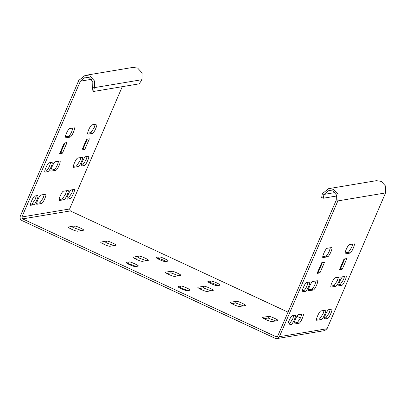 <?xml version="1.0" encoding="UTF-8"?>
<svg xmlns="http://www.w3.org/2000/svg" width="406" height="406" viewBox="0 0 406 406"><rect width="100%" height="100%" fill="white"/><g stroke="black" fill="none" stroke-linecap="round" stroke-linejoin="round"><path stroke-width="0.61" d="M323.293 198.23L321.674 197.473L322.334 193.667L323.952 194.423L323.293 198.23L336.701 195.986M277.024 338.574L324.693 330.606L327.069 328.723L385.548 192.931L385.7 186.237L381.209 181.35L376.332 180.68L328.662 188.643L333.539 189.313L338.025 194.205L337.878 200.899L279.394 336.691L277.024 338.574L275.197 338.325L21.929 220.549C20.254 219.544 19.711 218.098 20.3 216.21L78.779 80.413L85.113 75.394L89.985 76.059L94.476 80.951L94.329 87.645L93.669 91.451L92.05 90.695L92.71 86.889L94.329 87.645L141.998 79.677L142.151 72.984L137.659 68.096L132.782 67.426L85.113 75.394M322.334 193.667L328.662 188.643M339.446 269.655L344.024 259.028L346.851 258.556L342.273 269.183L339.446 269.655M354.022 243.803C355.727 243.28 351.505 253.085 350.018 253.095L345.43 253.867C344.811 253.694 345.064 252.212 346.196 249.421C347.48 246.604 348.561 244.991 349.434 244.569L354.174 243.818M339.726 277.004C341.431 276.481 337.203 286.286 335.721 286.301L331.129 287.067C330.514 286.895 330.768 285.413 331.895 282.622C333.184 279.81 334.26 278.191 335.133 277.77L339.878 277.019M345.907 275.968C347.607 275.451 343.385 285.256 341.903 285.266L339.076 285.738C338.457 285.565 338.716 284.088 339.842 281.297C341.126 278.48 342.207 276.862 343.08 276.44L346.059 275.984M324.495 262.291L319.923 272.918L317.096 273.39L321.674 262.763L324.495 262.291M322.816 257.475L323.075 257.597C321.374 258.12 325.597 248.315 327.079 248.305L331.672 247.538C332.291 247.706 332.032 249.188 330.905 251.979C329.621 254.795 328.54 256.414 327.667 256.831L322.922 257.582M308.514 290.681L308.778 290.803C307.073 291.32 311.295 281.515 312.782 281.505L317.37 280.739C317.989 280.906 317.736 282.388 316.604 285.179C315.32 287.996 314.239 289.615 313.366 290.031L308.626 290.782M302.338 291.711L302.597 291.833C300.897 292.356 305.119 282.546 306.601 282.535L309.428 282.063C310.047 282.236 309.788 283.718 308.661 286.504C307.372 289.321 306.297 290.94 305.424 291.361L302.445 291.818M316.568 320.146L316.832 320.268C315.127 320.791 319.349 310.981 320.836 310.971L325.424 310.204C327.129 309.682 322.907 319.486 321.425 319.502L316.68 320.253M324.516 318.817L324.78 318.938C323.075 319.461 327.297 309.656 328.779 309.641L331.606 309.169C333.311 308.651 329.088 318.456 327.601 318.466L324.627 318.923M288.037 324.912L288.301 325.033C286.595 325.556 290.818 315.751 292.305 315.736L295.126 315.264C296.832 314.746 292.609 324.551 291.122 324.561L288.148 325.018M303.074 313.94C304.779 313.417 300.552 323.222 299.07 323.237L294.477 324.003C292.777 324.521 296.999 314.716 298.481 314.706L303.226 313.955M81.428 230.562L73.704 227.664L69.756 228.324M113.817 245.625L106.093 242.722L102.145 243.382M146.206 260.682L138.476 257.785L134.533 258.444M275.75 320.928L268.026 318.025L264.078 318.685M243.367 305.865L235.637 302.962L231.694 303.622M210.978 290.803L203.254 287.905L199.305 288.565M178.589 275.745L170.865 272.842L166.917 273.502M187.902 290.564L180.178 287.666L179.406 287.793M136.086 266.468L128.357 263.57L127.591 263.697M217.92 285.55L215.962 284.55C213.15 283.292 211.227 282.662 210.191 282.652L209.425 282.779M166.1 261.454L164.146 260.454C161.329 259.195 159.406 258.561 158.376 258.556L157.604 258.683M334.996 192.576L323.952 194.423L328.962 190.444L332.824 190.972L336.376 194.844L336.259 200.143L277.775 335.935L276.719 336.772L275.907 336.66L22.645 218.89L21.919 216.961L80.403 81.17L85.412 77.191L89.269 77.719L92.827 81.591L92.71 86.889M300.531 317.979L296.953 316.315M288.016 312.158L70.314 210.927L22.645 218.89M77.485 231.222C76.45 231.212 74.526 230.578 71.715 229.319C69.056 228.035 67.959 227.264 68.416 227.005L74.42 226.005C75.765 225.619 85.331 230.07 83.489 230.222L77.485 231.222M109.869 246.285C108.838 246.275 106.915 245.64 104.098 244.382C101.444 243.098 100.343 242.326 100.805 242.067L106.803 241.062C108.148 240.682 117.715 245.128 115.872 245.28L109.869 246.285M142.257 261.342C141.222 261.332 139.299 260.703 136.487 259.444C133.833 258.155 132.732 257.384 133.188 257.125L139.192 256.125C140.537 255.739 150.103 260.19 148.261 260.342L142.257 261.342M271.807 321.582C270.772 321.577 268.848 320.943 266.037 319.684C263.382 318.4 262.281 317.629 262.738 317.37L268.742 316.365C270.086 315.985 279.653 320.43 277.811 320.583L271.807 321.582M239.418 306.525C238.383 306.515 236.459 305.88 233.648 304.622C230.994 303.338 229.892 302.566 230.349 302.308L236.353 301.303C237.698 300.922 247.264 305.373 245.422 305.52L239.418 306.525M207.03 291.462C205.999 291.457 204.076 290.823 201.259 289.564C198.605 288.28 197.509 287.504 197.966 287.245L203.964 286.245C205.309 285.865 214.875 290.31 213.033 290.463L207.03 291.462M174.646 276.405C173.611 276.395 171.687 275.76 168.876 274.502C166.216 273.218 165.12 272.446 165.577 272.187L171.581 271.183C172.926 270.802 182.492 275.253 180.65 275.4L174.646 276.405M180.893 286.007C182.238 285.621 191.805 290.072 189.962 290.224L187.136 290.696C186.1 290.686 184.177 290.051 181.365 288.793C178.711 287.509 177.61 286.737 178.067 286.479L180.893 286.007L180.178 287.666M135.315 266.6C134.285 266.59 132.361 265.955 129.544 264.697C126.89 263.413 125.789 262.641 126.246 262.383L129.072 261.911C130.417 261.525 139.984 265.976 138.141 266.128L135.315 266.6M210.907 280.993C211.942 280.998 213.866 281.632 216.677 282.891C219.336 284.175 220.433 284.951 219.976 285.205L217.149 285.677C215.804 286.063 206.238 281.612 208.085 281.465L210.907 280.993L210.191 282.652M165.333 261.581C163.988 261.966 154.422 257.516 156.264 257.368L159.091 256.896C160.121 256.902 162.045 257.536 164.861 258.795C167.516 260.079 168.612 260.85 168.155 261.109L165.333 261.581M302.272 290.863L303.805 290.61C304.678 290.188 305.754 288.57 307.043 285.753L308.134 282.282M308.453 289.833L311.747 289.28C312.62 288.859 313.701 287.24 314.985 284.423L316.076 280.952M322.75 256.628L326.048 256.079C326.921 255.658 327.997 254.039 329.286 251.223L330.377 247.751M317.573 272.284L318.304 272.162L322.405 262.641M338.751 284.768L340.284 284.515L343.522 279.658L344.608 276.187M330.809 286.098L334.102 285.545L337.34 280.693L338.431 277.217M345.105 252.897L348.399 252.344L351.637 247.487L352.728 244.016M339.923 268.549L340.654 268.427L344.755 258.906M316.507 319.299L319.801 318.746L323.039 313.894L324.13 310.417M324.455 317.969L325.982 317.715L329.22 312.859L330.311 309.387M287.976 324.064L289.503 323.81L292.741 318.954L293.832 315.482M294.157 323.034L297.451 322.481L300.689 317.629L301.78 314.153M122.272 86.671L69.593 208.994L70.314 210.927M51.948 162.334C52.567 162.507 52.313 163.988 51.186 166.78C49.897 169.591 48.816 171.21 47.949 171.631L45.122 172.103C43.417 172.626 47.639 162.816 49.126 162.806L52.1 162.354M59.895 161.009C60.514 161.177 60.255 162.659 59.129 165.45C57.845 168.267 56.764 169.886 55.891 170.307L51.303 171.073C49.598 171.591 53.82 161.786 55.302 161.776L60.047 161.025M74.191 127.809C74.811 127.976 74.557 129.458 73.43 132.249C72.141 135.066 71.065 136.685 70.192 137.101L65.599 137.873C63.894 138.39 68.122 128.585 69.604 128.575L74.344 127.824M59.621 153.661L64.194 143.034L67.02 142.562L62.443 153.189L59.621 153.661M88.427 156.239C90.132 155.721 85.91 165.526 84.423 165.536L81.601 166.008C80.982 165.836 81.236 164.359 82.367 161.568C83.651 158.751 84.732 157.132 85.605 156.711L88.579 156.259M82.251 157.274C83.951 156.752 79.728 166.556 78.246 166.572L73.653 167.338C73.034 167.165 73.293 165.684 74.42 162.897C75.704 160.081 76.785 158.462 77.658 158.041L82.398 157.289M96.547 124.074C98.252 123.551 94.025 133.356 92.543 133.366L87.955 134.137C87.336 133.965 87.589 132.483 88.716 129.692C90.005 126.875 91.081 125.261 91.954 124.84L96.699 124.089M81.971 149.926L86.549 139.299L89.371 138.827L84.798 149.454L81.971 149.926M59.093 200.417L59.357 200.539C57.652 201.061 61.874 191.251 63.356 191.241L67.949 190.475C69.654 189.952 65.432 199.762 63.945 199.772L59.205 200.523M67.036 199.087L67.3 199.209C65.594 199.732 69.822 189.927 71.304 189.912L74.131 189.44C75.831 188.922 71.608 198.727 70.126 198.737L67.147 199.194M30.562 205.182L30.82 205.304C29.12 205.827 33.343 196.022 34.825 196.007L37.651 195.535C39.357 195.017 35.129 204.822 33.647 204.832L30.668 205.289M45.599 194.21C47.299 193.687 43.077 203.492 41.595 203.507L37.002 204.274C35.297 204.797 39.524 194.987 41.006 194.976L45.746 194.225M141.998 79.677L139.222 83.839L93.669 91.451M44.797 171.134L46.325 170.88C47.197 170.459 48.278 168.84 49.562 166.024L50.654 162.552M50.978 170.104L54.272 169.551C55.145 169.129 56.226 167.511 57.51 164.699L58.601 161.223M65.275 136.903L68.573 136.35C69.441 135.929 70.522 134.31 71.806 131.493L72.897 128.022M60.093 152.554L60.824 152.433L64.924 142.912M81.276 165.039L82.804 164.785L86.042 159.928L87.133 156.457M73.329 166.369L76.627 165.815L79.865 160.964L80.951 157.487M87.63 133.168L90.924 132.615L94.162 127.763L95.253 124.287M82.448 148.819L83.179 148.697L87.28 139.177M59.032 199.569L62.326 199.016L65.564 194.164L66.655 190.693M66.975 198.24L68.507 197.986L71.745 193.129L72.836 189.658M30.496 204.335L32.028 204.081L35.266 199.224L36.357 195.753M36.677 203.304L39.976 202.751L43.214 197.9L44.3 194.423M60.824 152.433L62.443 153.189M84.798 149.454L83.179 148.697M319.923 272.918L318.304 272.162M342.273 269.183L340.654 268.427M337.878 200.899L385.548 192.931M279.394 336.691L327.069 328.723M275.907 336.66L277.455 336.407M69.593 208.994L21.919 216.961M91.441 79.322L80.403 81.17M47.949 171.631L46.325 170.88M55.891 170.307L54.272 169.551M70.192 137.101L68.573 136.35M82.804 164.785L84.423 165.536M76.627 165.815L78.246 166.572M90.924 132.615L92.543 133.366M303.805 290.61L305.424 291.361M311.747 289.28L313.366 290.031M326.048 256.079L327.667 256.831M341.903 285.266L340.284 284.515M334.102 285.545L335.721 286.301M348.399 252.344L350.018 253.095M73.704 227.664L74.42 226.005M106.093 242.722L106.803 241.062M138.476 257.785L139.192 256.125M268.026 318.025L268.742 316.365M235.637 302.962L236.353 301.303M203.254 287.905L203.964 286.245M170.865 272.842L171.581 271.183M128.357 263.57L129.072 261.911M158.376 258.556L159.091 256.896M319.801 318.746L321.425 319.502M62.326 199.016L63.945 199.772M325.982 317.715L327.601 318.466M68.507 197.986L70.126 198.737M289.503 323.81L291.122 324.561M32.028 204.081L33.647 204.832M297.451 322.481L299.07 323.237M39.976 202.751L41.595 203.507"/></g></svg>
